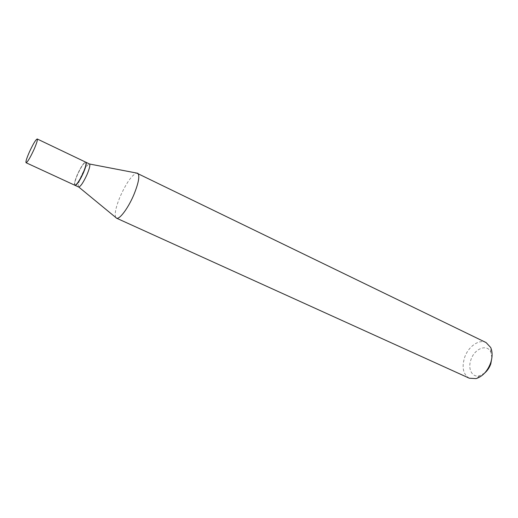 <?xml version="1.0" encoding="UTF-8"?>
<svg xmlns="http://www.w3.org/2000/svg" width="518" height="518" viewBox="0 0 518 518"><rect width="100%" height="100%" fill="white"/><g stroke="black" fill="none" stroke-linecap="round" stroke-linejoin="round"><path stroke-width="0.39" stroke-dasharray="2.59 1.94" d="M74.845 185.25C73.964 184.24 74.799 180.685 77.357 174.579C81.015 166.647 83.799 162.503 85.697 162.147M74.948 185.282C74.21 184.078 75.078 180.542 77.545 174.663C81.073 166.99 83.819 162.84 85.787 162.199M78.632 186.998C77.726 185.975 78.542 182.42 81.086 176.321C84.738 168.415 87.529 164.284 89.459 163.941M83.152 172.779C80.057 179.584 77.48 183.67 75.427 185.03C73.86 185.043 74.521 181.553 77.402 174.56C81.579 165.676 84.408 161.733 85.904 162.73C86.208 164.361 85.289 167.709 83.152 172.779M484.654 373.064L479.765 375.725C472.254 378.01 467.489 369.03 470.914 359.822C474.378 348.633 487.224 343.434 490.824 352.188L491.893 357.653M469.314 378.218C463.221 374.482 461.635 367.631 464.555 357.66C468.123 346.704 479.033 338.843 486.065 342.553M115.734 217.463C114.381 214.025 115.838 207.109 120.098 196.723C126.262 183.055 131.76 175.168 136.603 173.044M479.765 375.725L476.061 378.619M490.824 352.188L490.682 347.487"/><path stroke-width="0.78" d="M33.968 149.566C30.148 157.789 27.512 162.179 26.075 162.73C25.544 161.869 26.638 158.32 29.358 152.085C33.133 143.952 35.755 139.582 37.231 138.979C37.769 139.789 36.681 143.318 33.968 149.566M37.231 138.979L85.697 162.147C86.584 163.105 85.748 166.641 83.204 172.759C79.5 180.763 76.716 184.926 74.845 185.25L26.075 162.73M85.787 162.199L86.182 162.639C86.493 164.297 85.567 167.702 83.392 172.85C80.245 179.772 77.622 183.922 75.537 185.302L74.948 185.282M85.884 162.238L89.562 164.012C90.307 165.19 89.465 168.706 87.024 174.56C83.476 182.265 80.717 186.422 78.749 187.03L75.032 185.334M491.893 357.653L490.805 363.837C489.478 367.612 487.425 370.681 484.654 373.064M136.603 173.044L486.065 342.553L490.682 347.487C492.566 351.845 492.56 356.98 490.656 362.885C487.464 371.225 482.601 376.469 476.061 378.619L469.314 378.218L116.459 218.149L115.734 217.463M137.587 173.167L137.769 173.271C139.918 175.699 138.662 182.731 134 194.379C128.483 207.686 119.729 219.554 116.654 218.22L116.459 218.149M78.749 187.03L116.654 218.22M89.562 164.012L137.769 173.271"/></g></svg>
